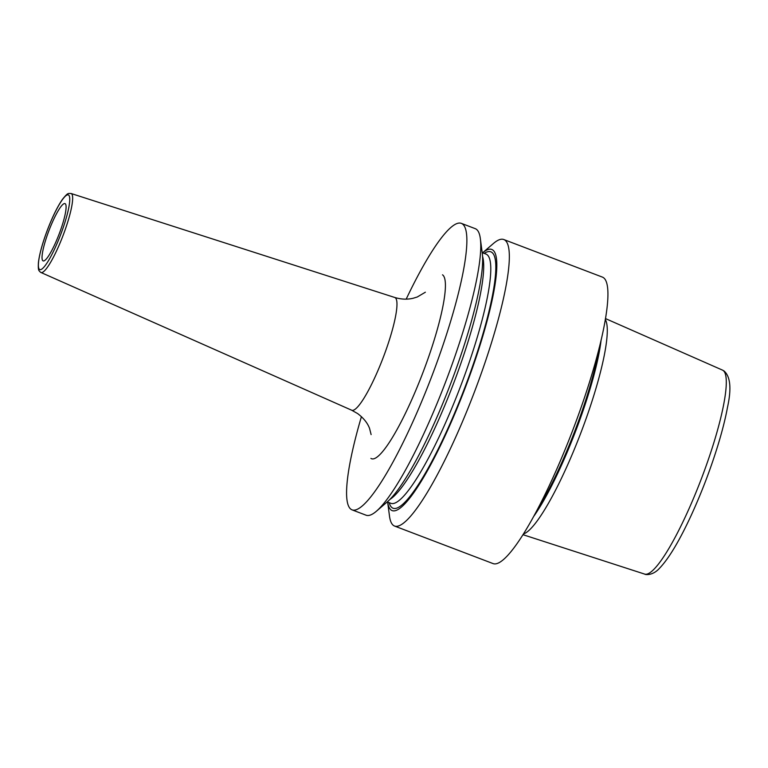 <?xml version="1.0" encoding="UTF-8"?>
<svg xmlns="http://www.w3.org/2000/svg" width="768" height="768" viewBox="0 0 768 768"><rect width="100%" height="100%" fill="white"/><g stroke="black" fill="none" stroke-linecap="round" stroke-linejoin="round"><path stroke-width="1.15" d="M523.565 533.914A115.786 20.285 -69.1 0 0 580.829 432.95A115.786 20.285 -69.1 0 0 605.27 319.488M394.579 526.061L493.171 563.626A153.322 26.87 110.9 0 0 571.661 433.075A153.322 26.87 110.9 0 0 603.408 277.642A153.322 26.87 -69.1 0 0 602.352 277.085L503.76 239.52A153.322 26.87 -69.1 0 0 493.363 243.542L482.621 252.797A139.766 24.49 -69.1 0 1 492.691 249.955A139.766 24.49 110.9 0 1 462.643 394.512A139.766 24.49 110.9 0 1 391.248 510.144A139.766 24.49 -69.1 0 1 387.648 502.09L389.501 516.134A153.322 26.87 -69.1 0 0 393.533 525.504A153.322 26.87 -69.1 0 0 394.579 526.061A153.322 26.87 -69.1 0 0 473.069 395.51A153.322 26.87 -69.1 0 0 504.816 240.077A153.322 26.87 -69.1 0 0 503.76 239.52M376.474 511.171A153.322 26.87 -69.1 0 0 445.776 381.494A153.322 26.87 -69.1 0 0 480.336 238.589L482.256 253.114A139.766 24.49 110.9 0 1 450.749 383.395A139.766 24.49 110.9 0 1 387.581 501.61L376.474 511.171A153.322 26.87 -69.1 0 1 366.077 515.203L352.118 509.885A153.322 26.87 110.9 0 0 430.608 379.334A153.322 26.87 110.9 0 0 462.346 223.901A153.322 26.87 -69.1 0 0 461.299 223.344A153.322 26.87 -69.1 0 0 406.195 299.126M361.421 416.65A153.322 26.87 -69.1 0 0 351.062 509.328A153.322 26.87 110.9 0 0 352.118 509.885M480.336 238.589A153.322 26.87 -69.1 0 0 476.304 229.219A153.322 26.87 -69.1 0 0 475.258 228.662L461.299 223.344M65.194 203.712A30.662 5.376 -69.1 0 0 64.982 203.597A30.662 5.376 -69.1 0 0 49.286 229.709A30.662 5.376 -69.1 0 0 42.941 260.794A30.662 5.376 -69.1 0 0 43.152 260.909A30.662 5.376 -69.1 0 0 58.848 234.797A30.662 5.376 -69.1 0 0 65.194 203.712M523.066 534.72L644.755 574.128A109.162 19.133 110.9 0 0 700.646 480.662A109.162 19.133 110.9 0 0 723.072 370.445A109.162 19.133 -69.1 0 0 722.486 370.109L605.424 318.557M601.133 339.802A114.355 20.035 110.9 0 1 534 516M599.174 347.885A114.25 20.016 110.9 0 1 537.917 508.666M482.554 256.349A133.392 23.376 110.9 0 1 453.235 384.336A133.392 23.376 110.9 0 1 389.952 499.392M387.216 501.926L390.95 503.347A133.392 23.376 110.9 0 0 459.235 389.77A133.392 23.376 110.9 0 0 486.854 254.544A133.392 23.376 -69.1 0 0 485.933 254.054L482.198 252.634M484.186 253.392A137.222 24.048 -69.1 0 1 491.77 252.317A137.222 24.048 110.9 0 1 462.269 394.253A137.222 24.048 110.9 0 1 392.17 507.773A137.222 24.048 -69.1 0 1 389.203 502.685M370.915 458.41A98.621 17.28 -69.1 0 0 421.296 376.819A98.621 17.28 -69.1 0 0 442.502 274.81M371.126 434.592L369.562 428.429C367.594 423.072 363.619 418.118 357.629 413.568L351.715 410.237A60.346 10.579 -69.1 0 0 382.598 359.146A60.346 10.579 -69.1 0 0 395.194 297.706A60.346 10.579 -69.1 0 0 394.685 297.456C401.078 299.395 407.242 299.664 413.155 298.253L417.245 297.005L425.366 292.214M40.954 272.496L40.358 272.16C39.024 270.413 37.968 271.392 38.4 262.723C39.408 254.16 42.432 243.187 47.472 229.786C52.57 216.566 57.581 206.4 62.486 199.296C68.208 192.288 67.939 193.584 71.059 193.488A42.278 7.411 110.9 0 1 71.414 193.661A42.278 7.411 110.9 0 1 62.592 236.707A42.278 7.411 110.9 0 1 40.954 272.496L351.715 410.237M39.562 269.462A39.984 7.008 110.9 0 1 48.154 228.115A39.984 7.008 110.9 0 1 68.573 195.034A39.984 7.008 110.9 0 1 59.981 236.39A39.984 7.008 110.9 0 1 39.562 269.462M644.755 574.128C644.774 574.646 652.474 576.067 659.395 568.397C668.851 558.547 679.536 540.691 691.45 514.819C701.923 491.875 710.842 468.384 718.205 444.365C722.41 430.512 725.501 418.176 727.488 407.357C731.587 388.742 730.454 376.627 724.09 371.011L722.486 370.109M71.059 193.488L394.685 297.456"/></g></svg>
